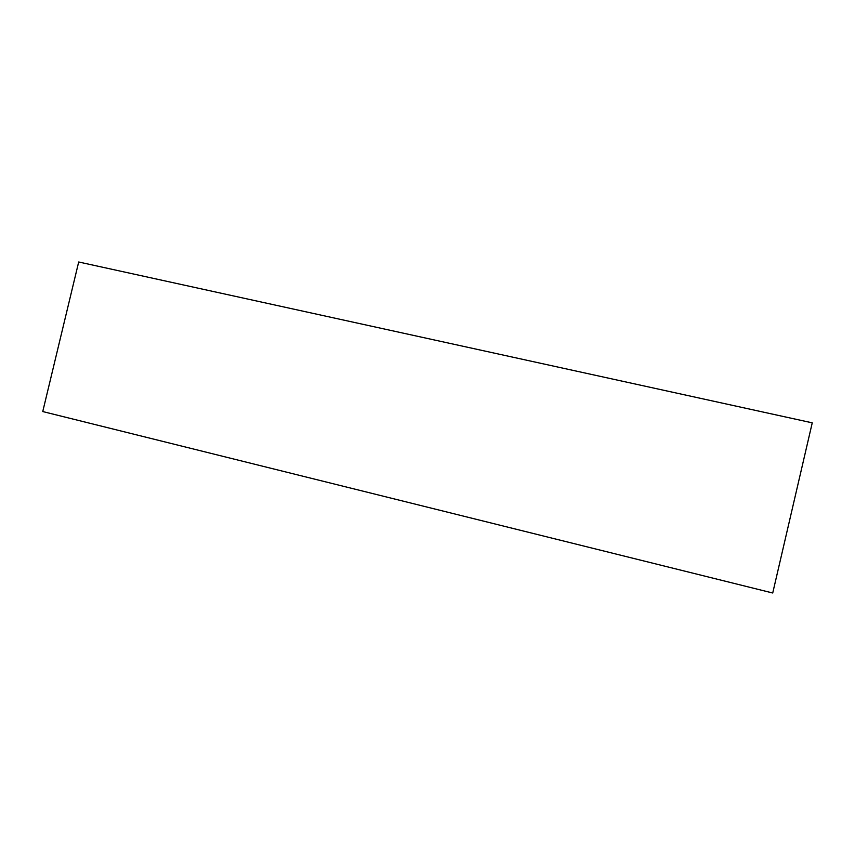<?xml version="1.0" encoding="UTF-8"?>
<svg xmlns="http://www.w3.org/2000/svg" width="855" height="855" viewBox="0 0 855 855"><rect width="100%" height="100%" fill="white"/><g stroke="black" fill="none" stroke-linecap="round" stroke-linejoin="round"><path stroke-width="1.28" d="M78.692 261.993L42.75 411.554L772.728 593.007L812.25 422.84L78.692 261.993"/></g></svg>

